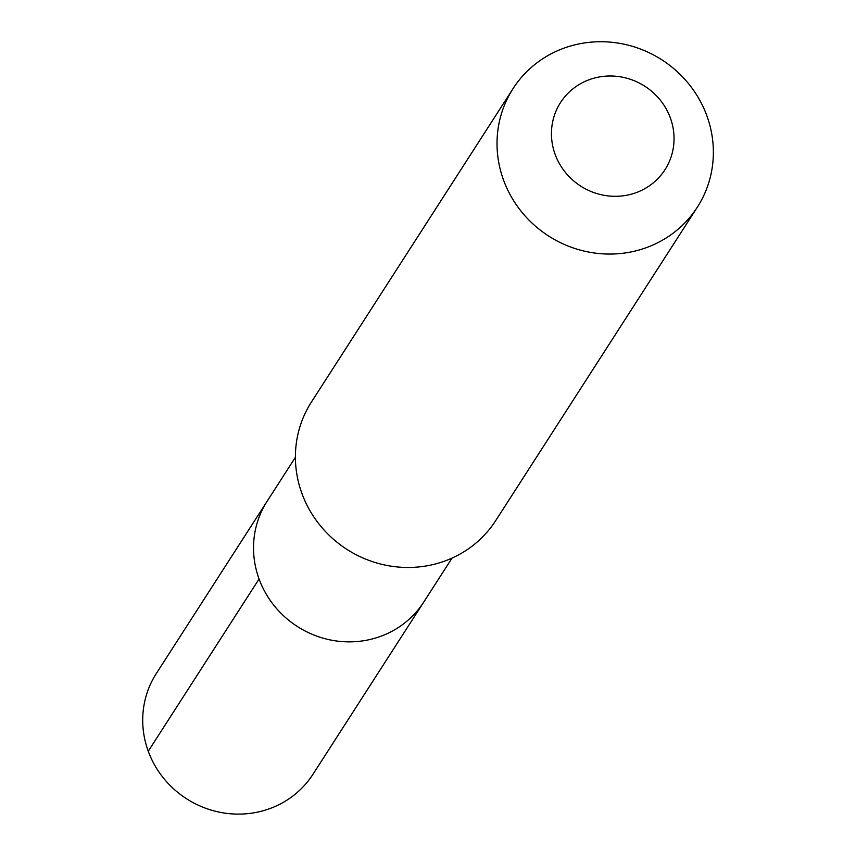 <?xml version="1.0" encoding="UTF-8"?>
<svg xmlns="http://www.w3.org/2000/svg" width="856" height="856" viewBox="0 0 856 856"><rect width="100%" height="100%" fill="white"/><g stroke="black" fill="none" stroke-linecap="round" stroke-linejoin="round"><path stroke-width="1.28" d="M295.406 457.307L267.147 501.231A93.133 89.013 -147.2 0 0 259.079 578.988L148.259 751.236L259.079 578.988A93.133 89.013 32.8 0 0 336.205 640.951A93.133 89.013 32.8 0 0 423.795 602.003L312.986 774.252A93.133 89.013 32.8 0 1 225.385 813.2A93.133 89.013 32.8 0 1 148.259 751.236A93.133 89.013 -147.2 0 1 156.338 673.479L267.147 501.231A93.133 89.013 -147.2 0 0 259.079 578.988A93.133 89.013 32.8 0 0 336.205 640.951A93.133 89.013 32.8 0 0 423.795 602.003L452.054 558.08M301.933 493.495A109.568 104.721 -147.2 0 1 311.434 402.02L513.044 88.617A109.568 104.721 -147.2 0 1 616.106 42.8A109.568 104.721 -147.2 0 1 706.842 115.699A109.568 104.721 32.8 0 1 697.34 207.173L495.731 520.576A109.568 104.721 32.8 0 1 392.669 566.394A109.568 104.721 32.8 0 1 301.933 493.495M513.044 88.617A109.568 104.721 -147.2 0 0 503.553 180.102A109.568 104.721 32.8 0 0 594.289 252.991A109.568 104.721 32.8 0 0 697.34 207.173M555.148 154.401A62.092 59.342 -147.2 0 1 591.774 78.827A62.092 59.342 -147.2 0 1 670.344 117.903A62.092 59.342 32.8 0 1 633.729 193.477A62.092 59.342 32.8 0 1 555.148 154.401"/></g></svg>
